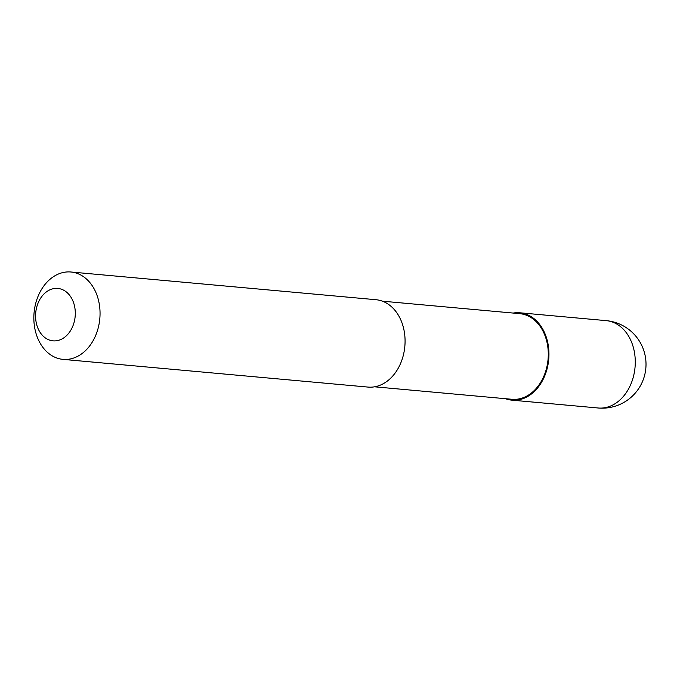<?xml version="1.0" encoding="UTF-8"?>
<svg xmlns="http://www.w3.org/2000/svg" width="680" height="680" viewBox="0 0 680 680"><rect width="100%" height="100%" fill="white"/><g stroke="black" fill="none" stroke-linecap="round" stroke-linejoin="round"><path stroke-width="1.02" d="M513.196 313.063A43.868 33.005 95.2 0 1 519.817 312.783A43.868 33.005 95.2 0 1 546.941 369.359A43.868 33.005 95.2 0 1 511.879 400.154A43.868 33.005 95.2 0 1 505.418 398.692M382.398 301.18L519.733 313.659A42.993 32.342 95.2 0 1 546.321 369.096A42.993 32.342 95.2 0 1 511.955 399.287L374.62 386.809M98.039 328.567A43.868 33.005 95.2 0 1 62.977 359.372A43.868 33.005 95.2 0 1 35.853 302.804A43.868 33.005 95.2 0 1 70.916 272A43.868 33.005 95.2 0 1 98.039 328.567M70.916 272L375.938 299.71A43.868 33.005 95.2 0 1 403.061 356.286A43.868 33.005 95.2 0 1 367.999 387.082L62.977 359.372M74.094 322.371A26.316 19.805 95.2 0 1 48.611 339.745A26.316 19.805 95.2 0 1 36.779 306.909A26.316 19.805 95.2 0 1 62.254 289.527A26.316 19.805 95.2 0 1 74.094 322.371M613.547 322.464A43.868 33.005 95.2 0 1 633.267 377.196A43.868 33.005 95.2 0 1 598.204 408A43.868 43.868 0 0 0 618.962 323.791A43.868 43.868 0 0 0 606.144 320.628A43.868 33.005 95.2 0 1 613.547 322.464M511.879 400.154L598.204 408M519.817 312.783L606.144 320.628"/></g></svg>
